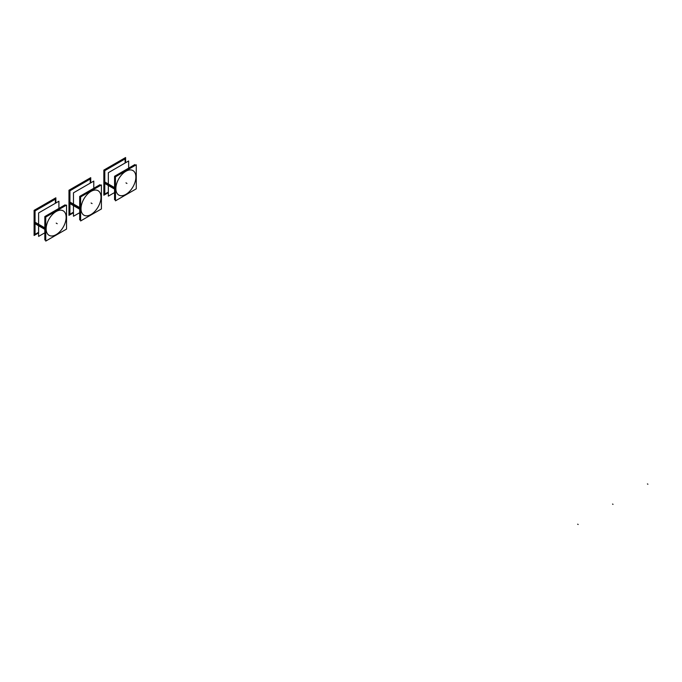 <?xml version="1.0" encoding="UTF-8"?>
<svg xmlns="http://www.w3.org/2000/svg" width="682" height="682" viewBox="0 0 682 682"><rect width="100%" height="100%" fill="white"/><g stroke="black" fill="none" stroke-linecap="round" stroke-linejoin="round"><path stroke-width="1.02" d="M115.48 192.077A14.791 8.542 -60 0 1 114.951 188.59L104.261 182.418A14.791 8.542 -60 0 1 104.798 178.275A14.791 8.542 -60 0 0 104.261 182.418A14.791 8.542 120 0 0 104.798 185.93M111.405 166.834A14.791 8.542 -60 0 1 118.037 163.007A14.791 8.542 -60 0 0 111.405 166.834M80.612 212.213A14.791 8.542 -60 0 1 80.084 208.718L69.385 202.545A14.791 8.542 -60 0 1 69.931 198.411A14.791 8.542 -60 0 0 69.385 202.545A14.791 8.542 120 0 0 69.931 206.066M76.537 186.962A14.791 8.542 -60 0 1 83.161 183.134A14.791 8.542 -60 0 0 76.537 186.962M45.745 232.34A14.791 8.542 -60 0 1 45.208 228.854L34.518 222.682A14.791 8.542 -60 0 1 35.055 218.538A14.791 8.542 -60 0 0 34.518 222.682A14.791 8.542 120 0 0 35.055 226.194M41.662 207.098A14.791 8.542 -60 0 1 48.294 203.27A14.791 8.542 -60 0 0 41.662 207.098M115.48 199.204L114.559 199.732L114.559 176.28L134.865 164.558L134.865 165.615M128.651 167.337L128.651 160.969L108.344 172.691L108.344 196.143L113.851 192.955M125.104 163.015L125.104 158.923L104.798 170.645L104.798 194.097L108.344 192.051M125.599 162.725L125.599 157.533L103.843 170.091L103.843 195.222L108.344 192.622M115.48 191.48A14.791 8.542 120 0 1 115.19 187.942L104.065 181.523M128.148 169.494A14.791 8.542 120 0 0 123.101 172.41M115.48 185.581A14.791 8.542 120 0 0 115.19 189.46L104.065 183.04M115.48 176.809L115.48 200.832L136.272 188.829L136.272 164.805L115.48 176.809M80.612 219.331L79.692 219.868L79.692 196.416L99.998 184.694L99.998 185.743M93.775 187.465L93.775 181.097L73.468 192.827L73.468 216.271L78.984 213.091M90.237 183.143L90.237 179.051L69.931 190.781L69.931 214.225L73.468 212.187M90.732 182.861L90.732 177.661L68.967 190.227L68.967 215.35L73.468 212.75M80.612 208.07L69.197 201.65M80.314 208.07A14.791 8.542 120 0 0 80.612 211.608M93.281 189.622A14.791 8.542 120 0 0 88.234 192.537M80.612 205.717A14.791 8.542 120 0 0 80.314 209.587L69.197 203.168M80.612 196.936L80.612 220.959L101.405 208.956L101.405 184.933L80.612 196.936M45.745 239.467L44.824 239.996L44.824 216.544L65.131 204.822L65.131 205.879M58.908 207.601L58.908 201.233L38.601 212.955L38.601 236.407L44.117 233.218M55.37 203.279L55.37 199.187L35.055 210.909L35.055 234.361L38.601 232.315M55.856 202.989L55.856 197.797L34.1 210.354L34.1 235.486L38.601 232.886M45.745 231.744A14.791 8.542 120 0 1 45.447 228.206L34.322 221.786M58.413 209.758A14.791 8.542 120 0 0 53.367 212.673M45.745 225.844A14.791 8.542 120 0 0 45.447 229.723L34.322 223.304M45.745 217.072L45.745 241.096L66.538 229.092L66.538 205.069L45.745 217.072M114.951 188.59A14.791 8.542 -60 0 1 115.48 184.49A14.791 8.542 -60 0 0 114.951 188.59M122.146 172.955A14.791 8.542 -60 0 1 128.676 169.187A14.791 8.542 -60 0 0 122.146 172.955M115.88 188.59A14.134 8.158 -60 0 1 125.88 171.276A14.134 8.158 -60 0 1 135.871 177.047A14.134 8.158 -60 0 1 125.88 194.361A14.134 8.158 -60 0 1 115.88 188.59A14.134 8.158 -60 0 1 125.88 171.276A14.134 8.158 -60 0 1 135.871 177.047A14.134 8.158 -60 0 1 125.88 194.361A14.134 8.158 -60 0 1 115.88 188.59M126.434 183.143L125.974 182.87L126.434 183.143M647.431 483.939L647.9 484.203L647.431 483.939M126.946 183.432L126.485 183.168L126.946 183.432M80.084 208.718A14.791 8.542 -60 0 1 80.612 204.617A14.791 8.542 -60 0 0 80.084 208.718M87.279 193.091A14.791 8.542 -60 0 1 93.809 189.323A14.791 8.542 -60 0 0 87.279 193.091M81.013 208.718A14.134 8.158 -60 0 1 91.004 191.403A14.134 8.158 -60 0 1 101.004 197.175A14.134 8.158 -60 0 1 91.004 214.489A14.134 8.158 -60 0 1 81.013 208.718A14.134 8.158 -60 0 1 91.004 191.403A14.134 8.158 -60 0 1 101.004 197.175A14.134 8.158 -60 0 1 91.004 214.489A14.134 8.158 -60 0 1 81.013 208.718M91.567 203.27L91.098 203.006L91.567 203.27M612.564 504.066L613.033 504.339L612.564 504.066M92.079 203.568L91.61 203.296L92.079 203.568M45.208 228.854A14.791 8.542 -60 0 1 45.745 224.753A14.791 8.542 -60 0 0 45.208 228.854M52.403 213.219A14.791 8.542 -60 0 1 58.942 209.451A14.791 8.542 -60 0 0 52.403 213.219M46.146 228.854A14.134 8.158 -60 0 1 56.137 211.539A14.134 8.158 -60 0 1 66.137 217.311A14.134 8.158 -60 0 1 56.137 234.625A14.134 8.158 -60 0 1 46.146 228.854A14.134 8.158 -60 0 1 56.137 211.539A14.134 8.158 -60 0 1 66.137 217.311A14.134 8.158 -60 0 1 56.137 234.625A14.134 8.158 -60 0 1 46.146 228.854M56.7 223.406L56.231 223.133L56.7 223.406M577.697 524.202L578.157 524.467L577.697 524.202M57.203 223.696L56.742 223.432L57.203 223.696"/></g></svg>
